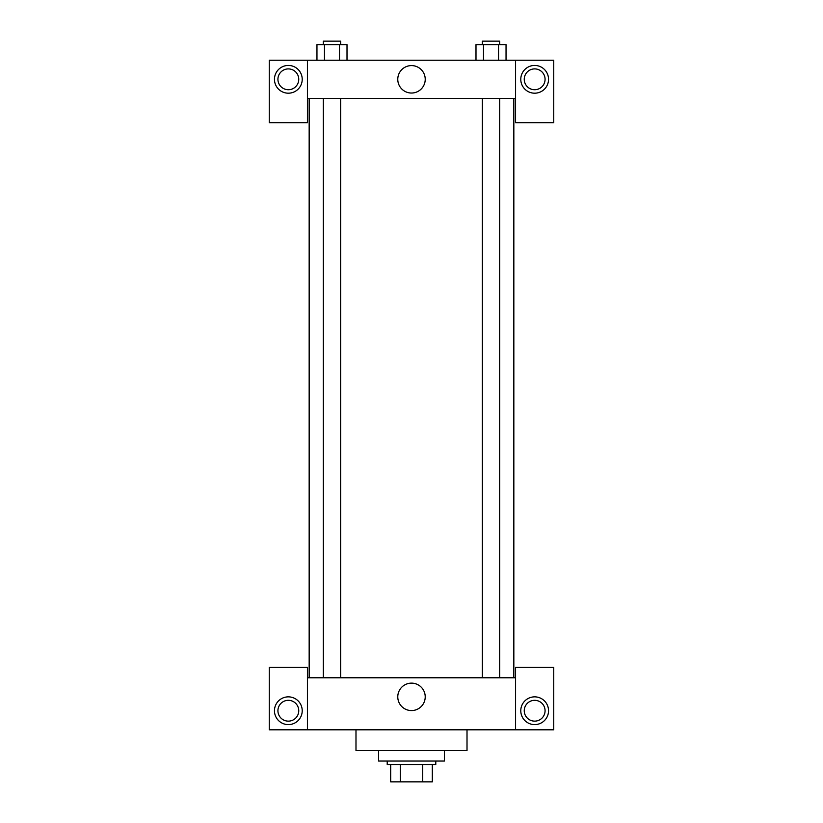 <?xml version="1.0" encoding="UTF-8"?>
<svg xmlns="http://www.w3.org/2000/svg" width="823" height="823" viewBox="0 0 823 823"><rect width="100%" height="100%" fill="white"/><g stroke="black" fill="none" stroke-linecap="round" stroke-linejoin="round"><path stroke-width="1.23" d="M422.693 764.505L422.693 781.85L390.688 781.85L390.688 764.505M422.693 781.85L432.312 781.85L432.312 764.505L432.312 781.85M435.789 761.038L435.789 764.505L387.211 764.505L387.211 761.038M400.307 764.505L400.307 781.85M378.539 750.627L378.539 761.038L444.461 761.038L444.461 750.627M355.989 729.806L355.989 750.627L467.011 750.627L467.011 729.806M515.579 729.806L515.579 667.36L553.745 667.36L553.745 729.806L269.255 729.806L269.255 667.36L307.421 667.36L307.421 729.806M288.338 724.61A13.878 13.878 0 0 1 276.322 703.788A13.878 13.878 0 0 1 300.354 703.788A13.878 13.878 0 0 1 288.338 724.61M277.927 710.733A10.411 10.411 0 0 1 293.544 701.71A10.411 10.411 0 0 1 293.544 719.744A10.411 10.411 0 0 1 277.927 710.733M534.662 724.61A13.878 13.878 0 0 1 522.646 703.788A13.878 13.878 0 0 1 546.678 703.788A13.878 13.878 0 0 1 534.662 724.61M524.251 710.733A10.411 10.411 0 0 1 534.662 700.322A10.411 10.411 0 0 1 545.073 710.733A10.411 10.411 0 0 1 534.662 721.133A10.411 10.411 0 0 1 524.251 710.733M411.5 683.131A13.724 13.724 0 0 1 423.382 703.716A13.724 13.724 0 0 1 399.618 703.716A13.724 13.724 0 0 1 411.5 683.131M515.579 677.771L307.421 677.771M515.579 98.39L515.579 122.678L553.745 122.678L553.745 60.233L515.579 60.233L515.579 98.39L307.421 98.39L307.421 122.678L269.255 122.678L269.255 60.233L307.421 60.233L307.421 98.39M298.749 79.317A10.411 10.411 0 0 1 288.338 89.717A10.411 10.411 0 0 1 277.927 79.317A10.411 10.411 0 0 1 288.338 68.906A10.411 10.411 0 0 1 298.749 79.317M288.338 93.194A13.878 13.878 0 0 1 276.322 72.373A13.878 13.878 0 0 1 300.354 72.373A13.878 13.878 0 0 1 288.338 93.194M545.073 79.317A10.411 10.411 0 0 1 529.456 88.328A10.411 10.411 0 0 1 529.456 70.294A10.411 10.411 0 0 1 545.073 79.317M534.662 93.194A13.878 13.878 0 0 1 522.646 72.373A13.878 13.878 0 0 1 546.678 72.373A13.878 13.878 0 0 1 534.662 93.194M515.579 60.233L307.421 60.233M397.776 79.317A13.724 13.724 0 0 1 418.362 67.424A13.724 13.724 0 0 1 418.362 91.199A13.724 13.724 0 0 1 397.776 79.317M506.042 60.233L506.042 44.617L475.992 44.617L475.992 60.233M498.532 44.617L498.532 60.233M483.502 44.617L483.502 60.233M482.34 44.617L482.34 41.15L499.695 41.15L499.695 44.617M347.008 60.233L347.008 44.617L316.958 44.617L316.958 60.233M339.498 44.617L339.498 60.233M324.468 44.617L324.468 60.233M323.305 44.617L323.305 41.15L340.66 41.15L340.66 44.617M309.16 98.39L309.16 677.771M513.84 98.39L513.84 677.771M499.695 677.771L499.695 98.39M482.34 677.771L482.34 98.39M323.305 98.39L323.305 677.771M340.66 98.39L340.66 677.771"/></g></svg>

